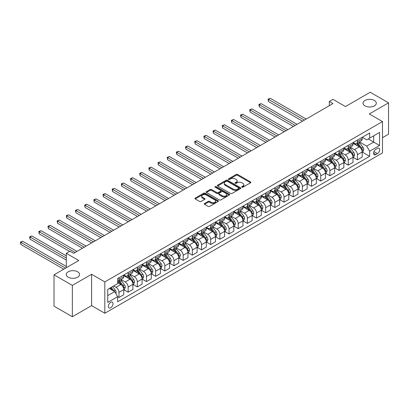 <?xml version="1.0" encoding="UTF-8"?>
<svg xmlns="http://www.w3.org/2000/svg" width="409" height="409" viewBox="0 0 409 409"><rect width="100%" height="100%" fill="white"/><g stroke="black" fill="none" stroke-linecap="round" stroke-linejoin="round"><path stroke-width="0.61" d="M241.918 187.189A0.711 0.414 0 0 0 242.926 187.189L250.579 182.772A1.017 0.588 0 0 0 250.875 182.358A1.017 0.588 0 0 0 250.579 181.939L237.614 174.454A1.017 0.588 0 0 0 236.177 174.454L228.524 178.871A0.711 0.414 0 0 0 228.314 179.162A0.711 0.414 0 0 0 228.524 179.454A0.711 0.414 0 0 0 229.531 179.454L230.523 178.886A3.257 1.881 0 0 1 235.129 178.886L236.213 179.505A3.257 1.881 0 0 1 237.164 180.839A3.257 1.881 0 0 1 236.213 182.169L235.221 182.741A0.711 0.414 0 0 0 235.011 183.033A0.711 0.414 0 0 0 235.221 183.324A0.711 0.414 0 0 0 236.228 183.324L237.22 182.751A3.257 1.881 0 0 1 241.826 182.751L242.91 183.375A3.257 1.881 0 0 1 243.861 184.704A3.257 1.881 0 0 1 242.91 186.034L241.918 186.606A0.711 0.414 0 0 0 241.709 186.898A0.711 0.414 0 0 0 241.918 187.189L241.918 186.606M77.598 271.781A6.641 3.834 0 0 0 70.363 270.952A6.641 3.834 0 0 0 66.263 274.495A6.641 3.834 0 0 0 68.211 277.205A6.641 3.834 0 0 0 75.445 278.033A6.641 3.834 0 0 0 79.545 274.495A6.641 3.834 0 0 0 77.598 271.781M374.353 100.45A6.641 3.834 0 0 0 367.118 99.622A6.641 3.834 0 0 0 363.018 103.165A6.641 3.834 0 0 0 364.966 105.875A6.641 3.834 0 0 0 372.2 106.703A6.641 3.834 0 0 0 376.3 103.165A6.641 3.834 0 0 0 374.353 100.45M110.686 307.742A3.318 1.917 120 0 0 112.853 304.817A3.318 1.917 120 0 0 112.347 302.159A3.318 1.917 120 0 0 110.686 302.323A3.318 1.917 120 0 0 108.518 305.247A3.318 1.917 120 0 0 109.029 307.905A3.318 1.917 120 0 0 110.686 307.742M204.561 203.477A1.017 0.588 0 0 0 204.265 203.892A1.017 0.588 0 0 0 204.561 204.306L208.196 206.407A1.017 0.588 0 0 0 209.638 206.407L218.135 201.499A1.017 0.588 0 0 0 218.437 201.085A1.017 0.588 0 0 0 218.135 200.671L205.175 193.186A1.017 0.588 0 0 0 203.733 193.186L195.236 198.094A1.017 0.588 0 0 0 194.94 198.508A1.017 0.588 0 0 0 195.236 198.922L199.628 201.458A1.017 0.588 0 0 0 201.07 201.458L204.704 199.362A1.017 0.588 0 0 0 205.006 198.943A1.017 0.588 0 0 0 204.704 198.529L202.527 197.271A2.725 1.575 0 0 1 201.729 196.156A2.725 1.575 0 0 1 203.411 194.704A2.725 1.575 0 0 1 206.381 195.047L214.914 199.97A2.725 1.575 0 0 1 215.712 201.085A2.725 1.575 0 0 1 214.03 202.537A2.725 1.575 0 0 1 211.059 202.199L209.638 201.376A1.017 0.588 0 0 0 208.196 201.376L204.561 203.477L204.561 204.306M382.497 137.685L388.55 134.188L388.55 102.848L370.211 92.255L345.452 106.55L332.977 99.351L329.311 101.468L332.977 103.584L73.64 253.314L69.97 251.198L66.304 253.314L66.304 267.716M72.352 285.4L72.352 316.745L91.611 305.625L91.611 274.281L72.352 285.4L54.014 274.812L78.773 260.518L66.304 253.314M91.611 274.281L104.816 281.903L382.497 121.591L382.497 152.93L104.816 313.248L104.816 281.903M388.55 102.848L369.291 113.963L382.497 121.591M230.594 193.477A1.017 0.588 0 0 0 232.036 193.477L240.533 188.569A1.017 0.588 0 0 0 240.829 188.155A1.017 0.588 0 0 0 240.533 187.741L227.568 180.257A1.017 0.588 0 0 0 226.131 180.257L217.634 185.159A1.017 0.588 0 0 0 217.332 185.579A1.017 0.588 0 0 0 217.634 185.993L230.594 193.477M215.431 187.342A0.711 0.414 0 0 1 216.156 187.445L229.321 195.042L220.834 199.94A1.017 0.588 0 0 1 219.398 199.94L206.433 192.46L210.073 190.374L210.073 189.525L206.433 191.627A1.017 0.588 0 0 0 206.136 192.041A1.017 0.588 0 0 0 206.433 192.46L206.433 191.627M210.073 190.374A1.017 0.588 0 0 1 211.509 190.374L211.509 189.525A1.017 0.588 0 0 0 210.073 189.525M211.509 189.525L216.77 192.562A1.017 0.588 0 0 0 218.207 192.562L220.62 191.172A1.017 0.588 0 0 0 220.916 190.752A1.017 0.588 0 0 0 220.62 190.338L215.149 187.179A0.711 0.414 0 0 1 214.94 186.887A0.711 0.414 0 0 1 215.379 186.509A0.711 0.414 0 0 1 216.156 186.596L229.331 194.203A1.017 0.588 0 0 1 229.633 194.618A1.017 0.588 0 0 1 229.331 195.037L229.331 194.203M72.352 316.745L54.014 306.152L54.014 274.812M377.435 148.401L375.82 149.331A3.216 1.856 120 0 0 373.719 152.163A3.216 1.856 120 0 0 374.215 154.745A3.216 1.856 120 0 0 375.82 154.582L377.435 153.651A3.216 1.856 120 0 0 379.537 150.819A3.216 1.856 120 0 0 379.046 148.242A3.216 1.856 120 0 0 377.435 148.401M362.287 137.281L366.725 139.842L369.659 138.15L369.659 133.022L117.654 278.519L117.654 283.641L107.751 289.362L107.751 302.404L117.654 296.689L117.654 301.811L369.659 156.32L369.659 151.197L366.725 146.11L359.429 141.903M369.659 138.15L379.562 132.429L379.562 145.476L369.659 151.197M91.611 305.625L104.816 313.248M329.311 101.468L329.311 105.706M368.264 138.953L373.693 142.087L373.693 135.819L379.562 132.429M366.725 146.11L373.693 142.087L379.562 145.476M107.751 295.63L114.719 291.607L109.295 288.473M117.654 296.729L118.978 297.491L118.978 292.369A4.151 2.398 -120 0 0 116.044 287.287L113.697 285.927M118.978 297.491L123.743 294.741L123.743 289.613A4.151 2.398 -120 0 0 120.808 284.531L117.654 282.711M123.855 289.72L128.145 292.2L128.145 287.072A4.151 2.398 -120 0 0 125.21 281.99L120.998 279.557M128.145 292.2L132.915 289.444L132.915 284.321A4.151 2.398 -120 0 0 129.98 279.235L123.743 275.635M133.027 284.424L137.317 286.903L137.317 281.781A4.151 2.398 -120 0 0 134.382 276.694L130.169 274.265M137.317 286.903L142.087 284.153L142.087 279.025A4.151 2.398 -120 0 0 139.152 273.943L132.915 270.344M142.194 279.132L146.488 281.607L146.488 276.484A4.151 2.398 -120 0 0 143.554 271.402L139.341 268.969M146.488 281.607L151.258 278.856L151.258 273.728A4.151 2.398 -120 0 0 148.324 268.647L142.087 265.047M151.366 273.836L155.66 276.315L155.66 271.187A4.151 2.398 -120 0 0 152.726 266.106L148.508 263.672M155.66 276.315L160.425 273.56L160.425 268.437A4.151 2.398 -120 0 0 157.491 263.355L151.258 259.751M160.538 268.544L164.827 271.019L164.827 265.896A4.151 2.398 -120 0 0 161.892 260.814L157.68 258.381M164.827 271.019L169.597 268.268L169.597 263.14A4.151 2.398 -120 0 0 166.662 258.059L160.425 254.459M169.709 263.248L173.999 265.727L173.999 260.599A4.151 2.398 -120 0 0 171.064 255.518L166.852 253.084M173.999 265.727L178.769 262.972L178.769 257.849A4.151 2.398 -120 0 0 175.834 252.767L169.597 249.163M178.876 257.951L183.171 260.431L183.171 255.308A4.151 2.398 -120 0 0 180.236 250.221L176.023 247.793M183.171 260.431L187.941 257.68L187.941 252.552A4.151 2.398 -120 0 0 185.006 247.471L178.769 243.871M188.048 252.66L192.342 255.134L192.342 250.011A4.151 2.398 -120 0 0 189.408 244.93L185.19 242.496M192.342 255.134L197.107 252.384L197.107 247.256A4.151 2.398 -120 0 0 194.173 242.174L187.941 238.575M197.22 247.363L201.509 249.843L201.509 244.715A4.151 2.398 -120 0 0 198.575 239.633L194.362 237.2M201.509 249.843L206.279 247.087L206.279 241.964A4.151 2.398 -120 0 0 203.345 236.883L197.107 233.283M206.392 242.072L210.681 244.546L210.681 239.423A4.151 2.398 -120 0 0 207.746 234.342L203.534 231.908M210.681 244.546L215.451 241.796L215.451 236.668A4.151 2.398 -120 0 0 212.516 231.586L206.279 227.987M215.558 236.775L219.853 239.255L219.853 234.127A4.151 2.398 -120 0 0 216.918 229.045L212.706 226.612M219.853 239.255L224.618 236.499L224.618 231.376A4.151 2.398 -120 0 0 221.683 226.295L215.451 222.69M224.73 231.479L229.02 233.958L229.02 228.835A4.151 2.398 -120 0 0 226.085 223.749L221.872 221.32M229.02 233.958L233.79 231.208L233.79 226.08A4.151 2.398 -120 0 0 230.855 220.998L224.618 217.399M233.902 226.187L238.191 228.662L238.191 223.539A4.151 2.398 -120 0 0 235.257 218.457L231.044 216.024M238.191 228.662L242.961 225.911L242.961 220.788A4.151 2.398 -120 0 0 240.027 215.701L233.79 212.102M243.069 220.891L247.363 223.37L247.363 218.242A4.151 2.398 -120 0 0 244.429 213.161L240.216 210.727M247.363 223.37L252.133 220.615L252.133 215.492A4.151 2.398 -120 0 0 249.199 210.41L242.961 206.811M252.241 215.599L256.535 218.074L256.535 212.951A4.151 2.398 -120 0 0 253.6 207.869L249.383 205.436M256.535 218.074L261.3 215.323L261.3 210.195A4.151 2.398 -120 0 0 258.365 205.113L252.133 201.514M261.412 210.303L265.702 212.782L265.702 207.654A4.151 2.398 -120 0 0 262.767 202.573L258.554 200.139M265.702 212.782L270.472 210.027L270.472 204.904A4.151 2.398 -120 0 0 267.537 199.822L261.3 196.218M270.584 205.006L274.874 207.486L274.874 202.363A4.151 2.398 -120 0 0 271.939 197.276L267.726 194.848M274.874 207.486L279.644 204.735L279.644 199.607A4.151 2.398 -120 0 0 276.709 194.526L270.472 190.926M279.751 199.715L284.045 202.194L284.045 197.066A4.151 2.398 -120 0 0 281.111 191.985L276.898 189.551M284.045 202.194L288.81 199.439L288.81 194.316A4.151 2.398 -120 0 0 285.876 189.229L279.644 185.63M288.923 194.418L293.212 196.898L293.212 191.77A4.151 2.398 -120 0 0 290.278 186.688L286.065 184.254M293.212 196.898L297.982 194.142L297.982 189.019A4.151 2.398 -120 0 0 295.047 183.938L288.81 180.338M298.095 189.127L302.384 191.601L302.384 186.478A4.151 2.398 -120 0 0 299.449 181.397L295.237 178.963M302.384 191.601L307.154 188.851L307.154 183.723A4.151 2.398 -120 0 0 304.219 178.641L297.982 175.042M307.261 183.83L311.556 186.31L311.556 181.182A4.151 2.398 -120 0 0 308.621 176.1L304.408 173.667M311.556 186.31L316.326 183.554L316.326 178.431A4.151 2.398 -120 0 0 313.391 173.35L307.154 169.745M316.433 178.534L320.728 181.013L320.728 175.89A4.151 2.398 -120 0 0 317.793 170.804L313.575 168.375M320.728 181.013L325.492 178.263L325.492 173.135A4.151 2.398 -120 0 0 322.558 168.053L316.326 164.454M325.605 173.242L329.894 175.722L329.894 170.594A4.151 2.398 -120 0 0 326.96 165.512L322.747 163.079M329.894 175.722L334.664 172.966L334.664 167.843A4.151 2.398 -120 0 0 331.73 162.756L325.492 159.157M334.777 167.946L339.066 170.425L339.066 165.297A4.151 2.398 -120 0 0 336.132 160.216L331.919 157.782M339.066 170.425L343.836 167.67L343.836 162.547A4.151 2.398 -120 0 0 340.901 157.465L334.664 153.866M343.943 162.654L348.238 165.129L348.238 160.006A4.151 2.398 -120 0 0 345.303 154.924L341.091 152.491M348.238 165.129L353.008 162.378L353.008 157.25A4.151 2.398 -120 0 0 350.073 152.168L343.836 148.569M353.115 157.358L357.41 159.837L357.41 154.709A4.151 2.398 -120 0 0 354.475 149.628L350.257 147.194M357.41 159.837L362.175 157.082L362.175 151.959A4.151 2.398 -120 0 0 359.24 146.877L353.008 143.273M353.115 142.577L354.475 143.36A4.151 2.398 -120 0 0 356.546 143.564A4.151 2.398 -120 0 0 357.41 141.667L357.41 140.098M343.943 147.869L345.303 148.656A4.151 2.398 -120 0 0 347.379 148.861A4.151 2.398 -120 0 0 348.238 146.959L348.238 145.394M334.777 153.165L336.132 153.948A4.151 2.398 -120 0 0 338.207 154.152A4.151 2.398 -120 0 0 339.066 152.255L339.066 150.686M325.605 158.457L326.96 159.244A4.151 2.398 -120 0 0 329.035 159.449A4.151 2.398 -120 0 0 329.894 157.547L329.894 155.982M316.433 163.753L317.793 164.536A4.151 2.398 -120 0 0 319.869 164.745A4.151 2.398 -120 0 0 320.728 162.843L320.728 161.274M307.261 169.05L308.621 169.832A4.151 2.398 -120 0 0 310.697 170.037A4.151 2.398 -120 0 0 311.556 168.14L311.556 166.57M298.095 174.341L299.449 175.129A4.151 2.398 -120 0 0 301.525 175.333A4.151 2.398 -120 0 0 302.384 173.431L302.384 171.867M288.923 179.638L290.278 180.42A4.151 2.398 -120 0 0 292.353 180.625A4.151 2.398 -120 0 0 293.212 178.728L293.212 177.158M279.751 184.929L281.111 185.717A4.151 2.398 -120 0 0 283.186 185.921A4.151 2.398 -120 0 0 284.045 184.019L284.045 182.455M270.584 190.226L271.939 191.008A4.151 2.398 -120 0 0 274.015 191.213A4.151 2.398 -120 0 0 274.874 189.316L274.874 187.746M261.412 195.522L262.767 196.305A4.151 2.398 -120 0 0 264.843 196.509A4.151 2.398 -120 0 0 265.702 194.607L265.702 193.043M252.241 200.814L253.6 201.596A4.151 2.398 -120 0 0 255.671 201.806A4.151 2.398 -120 0 0 256.535 199.904L256.535 198.339M243.069 206.11L244.429 206.893A4.151 2.398 -120 0 0 246.504 207.097A4.151 2.398 -120 0 0 247.363 205.2L247.363 203.631M233.902 211.402L235.257 212.189A4.151 2.398 -120 0 0 237.332 212.394A4.151 2.398 -120 0 0 238.191 210.492L238.191 208.927M224.73 216.698L226.085 217.481A4.151 2.398 -120 0 0 228.161 217.685A4.151 2.398 -120 0 0 229.02 215.788L229.02 214.219M215.558 221.995L216.918 222.777A4.151 2.398 -120 0 0 218.994 222.982A4.151 2.398 -120 0 0 219.853 221.08L219.853 219.515M206.387 227.286L207.746 228.069A4.151 2.398 -120 0 0 209.822 228.278A4.151 2.398 -120 0 0 210.681 226.376L210.681 224.812M197.22 232.583L198.575 233.365A4.151 2.398 -120 0 0 200.65 233.57A4.151 2.398 -120 0 0 201.509 231.673L201.509 230.103M188.048 237.874L189.408 238.662A4.151 2.398 -120 0 0 191.478 238.866A4.151 2.398 -120 0 0 192.342 236.964L192.342 235.4M178.876 243.171L180.236 243.953A4.151 2.398 -120 0 0 182.312 244.158A4.151 2.398 -120 0 0 183.171 242.261L183.171 240.691M169.709 248.468L171.064 249.25A4.151 2.398 -120 0 0 173.14 249.454A4.151 2.398 -120 0 0 173.999 247.552L173.999 245.988M160.538 253.759L161.892 254.541A4.151 2.398 -120 0 0 163.968 254.751A4.151 2.398 -120 0 0 164.827 252.849L164.827 251.279M151.366 259.055L152.726 259.838A4.151 2.398 -120 0 0 154.801 260.042A4.151 2.398 -120 0 0 155.66 258.145L155.66 256.576M142.194 264.347L143.554 265.134A4.151 2.398 -120 0 0 145.63 265.339A4.151 2.398 -120 0 0 146.488 263.437L146.488 261.872M133.027 269.643L134.382 270.426A4.151 2.398 -120 0 0 136.458 270.63A4.151 2.398 -120 0 0 137.317 268.733L137.317 267.164M123.855 274.94L125.21 275.722A4.151 2.398 -120 0 0 127.286 275.927A4.151 2.398 -120 0 0 128.145 274.025L128.145 272.46M362.287 152.061L369.659 156.32M356.546 143.564L361.316 140.814A4.151 2.398 -120 0 0 362.175 138.912L362.175 137.342M347.379 148.861L352.144 146.105A4.151 2.398 -120 0 0 353.008 144.208L353.008 142.639M338.207 154.152L342.977 151.402A4.151 2.398 -120 0 0 343.836 149.5L343.836 147.935M329.035 159.449L333.805 156.693A4.151 2.398 -120 0 0 334.664 154.796L334.664 153.227M319.869 164.745L324.634 161.99A4.151 2.398 -120 0 0 325.492 160.088L325.492 158.523M310.697 170.037L315.467 167.286A4.151 2.398 -120 0 0 316.326 165.384L316.326 163.815M301.525 175.333L306.295 172.578A4.151 2.398 -120 0 0 307.154 170.681L307.154 169.111M292.353 180.625L297.123 177.874A4.151 2.398 -120 0 0 297.982 175.972L297.982 174.408M283.186 185.921L287.951 183.166A4.151 2.398 -120 0 0 288.81 181.269L288.81 179.699M274.015 191.213L278.785 188.462A4.151 2.398 -120 0 0 279.644 186.56L279.644 184.996M264.843 196.509L269.613 193.759A4.151 2.398 -120 0 0 270.472 191.857L270.472 190.287M255.671 201.806L260.441 199.05A4.151 2.398 -120 0 0 261.3 197.153L261.3 195.584M246.504 207.097L251.269 204.347A4.151 2.398 -120 0 0 252.133 202.445L252.133 200.88M237.332 212.394L242.102 209.638A4.151 2.398 -120 0 0 242.961 207.741L242.961 206.172M228.161 217.685L232.931 214.935A4.151 2.398 -120 0 0 233.79 213.033L233.79 211.468M218.994 222.982L223.759 220.231A4.151 2.398 -120 0 0 224.618 218.329L224.618 216.76M209.822 228.278L214.592 225.523A4.151 2.398 -120 0 0 215.451 223.626L215.451 222.056M200.65 233.57L205.42 230.819A4.151 2.398 -120 0 0 206.279 228.917L206.279 227.353M191.478 238.866L196.248 236.111A4.151 2.398 -120 0 0 197.107 234.214L197.107 232.644M182.312 244.158L187.077 241.407A4.151 2.398 -120 0 0 187.941 239.505L187.941 237.941M173.14 249.454L177.91 246.704A4.151 2.398 -120 0 0 178.769 244.802L178.769 243.232M163.968 254.751L168.738 251.995A4.151 2.398 -120 0 0 169.597 250.098L169.597 248.529M154.801 260.042L159.566 257.292A4.151 2.398 -120 0 0 160.425 255.39L160.425 253.825M145.63 265.339L150.4 262.583A4.151 2.398 -120 0 0 151.258 260.686L151.258 259.117M136.458 270.63L141.228 267.88A4.151 2.398 -120 0 0 142.087 265.978L142.087 264.413M127.286 275.927L132.056 273.176A4.151 2.398 -120 0 0 132.915 271.274L132.915 269.705M117.654 281.387A4.151 2.398 -120 0 0 118.119 281.223L122.884 278.468A4.151 2.398 -120 0 0 123.743 276.571L123.743 275.001M118.119 281.223A4.151 2.398 -120 0 0 118.978 279.321L118.978 277.752M114.719 291.607L117.654 296.689M242.205 187.291L242.91 186.882A3.257 1.881 0 0 0 243.861 185.553L243.861 184.704M237.164 180.839L237.164 181.683A3.257 1.881 0 0 1 236.213 183.017L235.507 183.421M250.564 182.777L237.614 175.303A1.017 0.588 0 0 0 236.177 175.303L228.81 179.556M240.518 188.58L227.568 181.105A1.017 0.588 0 0 0 226.131 181.105L217.644 186.003L217.634 185.159M238.733 188.447A0.711 0.414 0 0 0 238.938 188.155A0.711 0.414 0 0 0 238.733 187.864L227.353 181.294A0.711 0.414 0 0 0 226.346 181.294L225.303 181.898A3.257 1.881 0 0 0 224.347 183.227A3.257 1.881 0 0 0 225.303 184.561L233.079 189.05A3.257 1.881 0 0 0 237.685 189.05L238.733 188.447L238.733 189.295A0.711 0.414 0 0 0 238.938 189.004L238.938 188.155M224.347 183.227L224.347 184.076A3.257 1.881 0 0 0 225.303 185.405L225.303 184.561M238.733 189.295L237.685 189.894A3.257 1.881 0 0 1 233.079 189.894L225.303 185.405M211.509 190.374L216.77 193.411A1.017 0.588 0 0 0 218.207 193.411L220.62 192.015A1.017 0.588 0 0 0 220.916 191.601L220.916 190.752M222.225 195.712A2.725 1.575 0 0 0 225.19 196.054A2.725 1.575 0 0 0 226.872 194.597A2.725 1.575 0 0 0 226.075 193.488L223.069 191.749A1.017 0.588 0 0 0 221.627 191.749L219.214 193.145A1.017 0.588 0 0 0 218.917 193.559A1.017 0.588 0 0 0 219.214 193.973L222.225 195.712L222.225 196.56A2.725 1.575 0 0 0 225.19 196.898A2.725 1.575 0 0 0 226.872 195.446L226.872 194.597M218.917 193.559L218.917 194.408A1.017 0.588 0 0 0 219.214 194.822L219.214 193.973M222.225 196.56L219.214 194.822M215.712 201.085L215.712 201.934A2.725 1.575 0 0 1 214.03 203.385A2.725 1.575 0 0 1 211.059 203.043L209.638 202.225A1.017 0.588 0 0 0 208.196 202.225L204.577 204.316M201.729 196.156L201.729 197.005A2.725 1.575 0 0 0 202.527 198.12L202.527 197.271M204.704 198.529L204.704 199.362L202.527 198.12M218.135 200.671L218.135 201.499L205.175 194.035A1.017 0.588 0 0 0 203.733 194.035L195.251 198.932L195.236 198.094M362.175 152.128L363.054 151.616L363.79 149.5A2.751 1.585 -120 0 0 362.911 147.158L359.915 143.16A7.935 4.581 -120 0 0 359.051 142.122M356.065 145.042A7.935 4.581 -120 0 0 354.445 143.344M361.924 150.446L362.308 149.617A2.751 1.585 -120 0 0 361.52 147.966L358.519 143.963A7.935 4.581 -120 0 0 357.655 142.925M356.914 143.354A6.59 3.804 60 0 1 357.998 144.582L360.534 147.966M306.198 119.045L270.288 98.313L268.452 99.372L268.452 101.488L302.532 121.166M356.776 143.436A7.935 4.581 60 0 1 357.64 144.469L359.634 147.133M268.452 101.488L268.048 99.142L304.368 120.108M268.048 99.142L270.288 98.313M353.008 157.424L353.887 156.913L354.618 154.796A2.751 1.585 -120 0 0 353.744 152.455L350.743 148.452A7.935 4.581 -120 0 0 349.879 147.414M346.898 150.338A7.935 4.581 -120 0 0 345.273 148.636M352.757 155.737L353.136 154.914A2.751 1.585 -120 0 0 352.348 153.257L349.352 149.259A7.935 4.581 -120 0 0 348.483 148.222M347.747 148.646A6.59 3.804 60 0 1 348.826 149.878L351.362 153.263M297.031 124.341L261.116 103.61L259.286 104.668L259.286 106.785L293.36 126.458M347.604 148.728A7.935 4.581 60 0 1 348.468 149.766L350.462 152.424M259.286 106.785L258.882 104.433L295.196 125.399M258.882 104.433L261.116 103.61M343.836 162.716L344.715 162.209L345.447 160.088A2.751 1.585 -120 0 0 344.572 157.746L341.576 153.748A7.935 4.581 -120 0 0 340.707 152.71M337.727 155.63A7.935 4.581 -120 0 0 336.101 153.932M343.586 161.034L343.964 160.205A2.751 1.585 -120 0 0 343.177 158.554L340.181 154.551A7.935 4.581 -120 0 0 339.312 153.513M338.575 153.942A6.59 3.804 60 0 1 339.659 155.169L342.195 158.559M287.859 129.638L251.949 108.901L250.114 109.96L250.114 112.081L284.189 131.754M338.432 154.024A7.935 4.581 60 0 1 339.301 155.062L341.29 157.721M250.114 112.081L249.71 109.73L286.024 130.696M249.71 109.73L251.949 108.901M334.664 168.012L335.544 167.501L336.28 165.384A2.751 1.585 -120 0 0 335.4 163.043L332.405 159.04A7.935 4.581 -120 0 0 331.535 158.007M328.555 160.926A7.935 4.581 -120 0 0 326.929 159.224M334.414 166.325L334.792 165.502A2.751 1.585 -120 0 0 334.005 163.845L331.009 159.847A7.935 4.581 -120 0 0 330.145 158.81M329.403 159.234A6.59 3.804 60 0 1 330.487 160.466L333.023 163.851M278.687 134.929L242.777 114.198L240.942 115.256L240.942 117.373L275.022 137.051M329.265 159.316A7.935 4.581 60 0 1 330.129 160.354L332.123 163.017M240.942 117.373L240.538 115.021L276.852 135.987M240.538 115.021L242.777 114.198M325.492 173.304L326.377 172.797L327.108 170.681A2.751 1.585 -120 0 0 326.229 168.339L323.233 164.336A7.935 4.581 -120 0 0 322.369 163.298M319.388 166.223A7.935 4.581 -120 0 0 317.762 164.52M325.242 171.622L325.625 170.798A2.751 1.585 -120 0 0 324.838 169.142L321.837 165.139A7.935 4.581 -120 0 0 320.973 164.106M320.237 164.53A6.59 3.804 60 0 1 321.316 165.757L323.851 169.147M269.516 140.226L233.605 119.489L231.775 120.553L231.775 122.669L265.85 142.342M320.094 164.612A7.935 4.581 60 0 1 320.958 165.65L322.952 168.309M231.775 122.669L231.371 120.318L267.685 141.284M231.371 120.318L233.605 119.489M316.326 178.6L317.205 178.089L317.936 175.972A2.751 1.585 -120 0 0 317.062 173.631L314.061 169.633A7.935 4.581 -120 0 0 313.197 168.595M310.216 171.514A7.935 4.581 -120 0 0 308.591 169.812M316.075 176.913L316.454 176.09A2.751 1.585 -120 0 0 315.666 174.438L312.67 170.435A7.935 4.581 -120 0 0 311.801 169.398M311.065 169.827A6.59 3.804 60 0 1 312.144 171.054L314.685 174.438M260.349 145.517L224.439 124.786L222.603 125.844L222.603 127.961L256.678 147.639M310.922 169.909A7.935 4.581 60 0 1 311.786 170.942L313.78 173.605M222.603 127.961L222.199 125.614L258.514 146.58M222.199 125.614L224.439 124.786M307.154 183.892L308.033 183.385L308.769 181.269A2.751 1.585 -120 0 0 307.89 178.927L304.894 174.924A7.935 4.581 -120 0 0 304.025 173.886M301.044 176.811A7.935 4.581 -120 0 0 299.419 175.108M306.903 182.209L307.282 181.386A2.751 1.585 -120 0 0 306.494 179.73L303.498 175.732A7.935 4.581 -120 0 0 302.634 174.694M301.893 175.118A6.59 3.804 60 0 1 302.977 176.351L305.513 179.735M251.177 150.814L215.267 130.082L213.432 131.141L213.432 133.257L247.506 152.93M301.75 175.2A7.935 4.581 60 0 1 302.619 176.238L304.613 178.897M213.432 133.257L213.028 130.906L249.342 151.872M213.028 130.906L215.267 130.082M297.982 189.188L298.861 188.682L299.598 186.56A2.751 1.585 -120 0 0 298.718 184.219L295.722 180.221A7.935 4.581 -120 0 0 294.853 179.183M291.873 182.102A7.935 4.581 -120 0 0 290.252 180.405M297.732 187.506L298.115 186.678A2.751 1.585 -120 0 0 297.328 185.026L294.327 181.023A7.935 4.581 -120 0 0 293.463 179.986M292.721 180.415A6.59 3.804 60 0 1 293.805 181.642L296.341 185.032M242.005 156.11L206.095 135.374L204.26 136.432L204.26 138.554L238.34 158.227M292.583 180.497A7.935 4.581 60 0 1 293.447 181.535L295.441 184.193M204.26 138.554L203.856 136.202L240.175 157.168M203.856 136.202L206.095 135.374M288.81 194.485L289.695 193.973L290.426 191.857A2.751 1.585 -120 0 0 289.546 189.515L286.551 185.512A7.935 4.581 -120 0 0 285.686 184.474M282.706 187.399A7.935 4.581 -120 0 0 281.08 185.696M288.56 192.797L288.943 191.974A2.751 1.585 -120 0 0 288.156 190.318L285.16 186.32A7.935 4.581 -120 0 0 284.291 185.282M283.555 185.706A6.59 3.804 60 0 1 284.633 186.939L287.169 190.323M232.839 161.402L196.923 140.67L195.093 141.729L195.093 143.845L229.168 163.518M283.411 185.788A7.935 4.581 60 0 1 284.275 186.826L286.269 189.49M195.093 143.845L194.689 141.494L231.003 162.46M194.689 141.494L196.923 140.67M279.644 199.776L280.523 199.27L281.254 197.153A2.751 1.585 -120 0 0 280.38 194.812L277.379 190.809A7.935 4.581 -120 0 0 276.515 189.771M273.534 192.695A7.935 4.581 -120 0 0 271.908 190.993M279.393 198.094L279.771 197.271A2.751 1.585 -120 0 0 278.984 195.614L275.988 191.611A7.935 4.581 -120 0 0 275.119 190.574M274.383 191.003A6.59 3.804 60 0 1 275.461 192.23L278.002 195.62M223.667 166.698L187.757 145.962L185.921 147.025L185.921 149.142L219.996 168.815M274.24 191.085A7.935 4.581 60 0 1 275.109 192.123L277.097 194.781M185.921 149.142L185.517 146.79L221.831 167.756M185.517 146.79L187.757 145.962M270.472 205.073L271.351 204.561L272.087 202.445A2.751 1.585 -120 0 0 271.208 200.103L268.212 196.105A7.935 4.581 -120 0 0 267.343 195.067M264.362 197.987A7.935 4.581 -120 0 0 262.736 196.284M270.221 203.385L270.6 202.562A2.751 1.585 -120 0 0 269.812 200.911L266.816 196.908A7.935 4.581 -120 0 0 265.952 195.87M265.211 196.294A6.59 3.804 60 0 1 266.295 197.527L268.831 200.911M214.495 171.99L178.585 151.258L176.749 152.317L176.749 154.433L210.829 174.111M265.068 196.381A7.935 4.581 60 0 1 265.937 197.414L267.931 200.078M176.749 154.433L176.345 152.087L212.66 173.053M176.345 152.087L178.585 151.258M261.3 210.364L262.184 209.858L262.915 207.741A2.751 1.585 -120 0 0 262.036 205.4L259.04 201.397A7.935 4.581 -120 0 0 258.176 200.359M255.19 203.283A7.935 4.581 -120 0 0 253.57 201.581M261.049 208.682L261.433 207.859A2.751 1.585 -120 0 0 260.645 206.202L257.644 202.204A7.935 4.581 -120 0 0 256.78 201.167M256.044 201.591A6.59 3.804 60 0 1 257.123 202.823L259.659 206.208M205.323 177.286L169.413 156.555L167.578 157.613L167.578 159.73L201.657 179.403M255.901 201.673A7.935 4.581 60 0 1 256.765 202.711L258.759 205.369M167.578 159.73L167.179 157.378L203.493 178.344M167.179 157.378L169.413 156.555M252.133 215.661L253.013 215.154L253.744 213.033A2.751 1.585 -120 0 0 252.869 210.691L249.868 206.693A7.935 4.581 -120 0 0 249.004 205.655M246.024 208.575A7.935 4.581 -120 0 0 244.398 206.877M251.883 213.979L252.261 213.15A2.751 1.585 -120 0 0 251.474 211.499L248.478 207.496A7.935 4.581 -120 0 0 247.609 206.458M246.872 206.888A6.59 3.804 60 0 1 247.951 208.115L250.487 211.504M196.156 182.583L160.241 161.846L158.411 162.905L158.411 165.026L192.486 184.699M246.729 206.969A7.935 4.581 60 0 1 247.593 208.007L249.587 210.666M158.411 165.026L158.007 162.675L194.321 183.641M158.007 162.675L160.241 161.846M242.961 220.957L243.841 220.446L244.572 218.329A2.751 1.585 -120 0 0 243.698 215.988L240.702 211.985A7.935 4.581 -120 0 0 239.832 210.947M236.852 213.871A7.935 4.581 -120 0 0 235.226 212.169M242.711 219.27L243.089 218.447A2.751 1.585 -120 0 0 242.302 216.79L239.306 212.792A7.935 4.581 -120 0 0 238.442 211.755M237.701 212.179A6.59 3.804 60 0 1 238.784 213.411L241.32 216.796M186.985 187.874L151.074 167.143L149.239 168.201L149.239 170.318L183.314 189.991M237.557 212.261A7.935 4.581 60 0 1 238.427 213.299L240.42 215.962M149.239 170.318L148.835 167.966L185.149 188.932M148.835 167.966L151.074 167.143M233.79 226.249L234.669 225.742L235.405 223.626A2.751 1.585 -120 0 0 234.526 221.284L231.53 217.281A7.935 4.581 -120 0 0 230.661 216.243M227.68 219.163A7.935 4.581 -120 0 0 226.054 217.465M233.539 224.567L233.917 223.738A2.751 1.585 -120 0 0 233.135 222.087L230.134 218.084A7.935 4.581 -120 0 0 229.27 217.046M228.529 217.476A6.59 3.804 60 0 1 229.613 218.703L232.148 222.092M177.813 193.171L141.903 172.434L140.067 173.498L140.067 175.614L174.147 195.287M228.391 217.557A7.935 4.581 60 0 1 229.255 218.595L231.249 221.254M140.067 175.614L139.663 173.263L175.977 194.229M139.663 173.263L141.903 172.434M224.618 231.545L225.502 231.034L226.233 228.917A2.751 1.585 -120 0 0 225.354 226.576L222.358 222.578A7.935 4.581 -120 0 0 221.494 221.54M218.513 224.459A7.935 4.581 -120 0 0 216.888 222.757M224.367 229.858L224.751 229.035A2.751 1.585 -120 0 0 223.963 227.384L220.962 223.38A7.935 4.581 -120 0 0 220.098 222.343M219.362 222.767A6.59 3.804 60 0 1 220.441 223.999L222.977 227.384M168.641 198.462L132.731 177.731L130.9 178.789L130.9 180.906L164.975 200.584M219.219 222.849A7.935 4.581 60 0 1 220.083 223.887L222.077 226.55M130.9 180.906L130.497 178.559L166.811 199.526M130.497 178.559L132.731 177.731M215.451 236.837L216.33 236.33L217.061 234.214A2.751 1.585 -120 0 0 216.187 231.872L213.186 227.869A7.935 4.581 -120 0 0 212.322 226.831M209.342 229.756A7.935 4.581 -120 0 0 207.716 228.053M215.2 235.155L215.579 234.331A2.751 1.585 -120 0 0 214.791 232.675L211.796 228.677A7.935 4.581 -120 0 0 210.926 227.639M210.19 228.064A6.59 3.804 60 0 1 211.269 229.296L213.81 232.68M159.474 203.759L123.564 183.028L121.729 184.086L121.729 186.202L155.803 205.875M210.047 228.145A7.935 4.581 60 0 1 210.916 229.183L212.905 231.842M121.729 186.202L121.325 183.851L157.639 204.817M121.325 183.851L123.564 183.028M206.279 242.133L207.158 241.627L207.895 239.505A2.751 1.585 -120 0 0 207.015 237.164L204.019 233.166A7.935 4.581 -120 0 0 203.15 232.128M200.17 235.047A7.935 4.581 -120 0 0 198.544 233.35M206.029 240.451L206.407 239.623A2.751 1.585 -120 0 0 205.62 237.972L202.624 233.968A7.935 4.581 -120 0 0 201.76 232.931M201.018 233.36A6.59 3.804 60 0 1 202.102 234.587L204.638 237.977M150.302 209.055L114.392 188.319L112.557 189.377L112.557 191.499L146.637 211.172M200.875 233.442A7.935 4.581 60 0 1 201.744 234.48L203.738 237.138M112.557 191.499L112.153 189.147L148.467 210.114M112.153 189.147L114.392 188.319M197.107 247.43L197.987 246.918L198.723 244.802A2.751 1.585 -120 0 0 197.844 242.46L194.848 238.457A7.935 4.581 -120 0 0 193.984 237.419M190.998 240.344A7.935 4.581 -120 0 0 189.377 238.641M196.857 245.743L197.24 244.919A2.751 1.585 -120 0 0 196.453 243.263L193.452 239.265A7.935 4.581 -120 0 0 192.588 238.227M191.847 238.651A6.59 3.804 60 0 1 192.93 239.884L195.466 243.268M141.131 214.347L105.22 193.615L103.385 194.674L103.385 196.79L137.465 216.463M191.709 238.733A7.935 4.581 60 0 1 192.573 239.771L194.566 242.43M103.385 196.79L102.981 194.439L139.3 215.405M102.981 194.439L105.22 193.615M187.941 252.721L188.82 252.215L189.551 250.098A2.751 1.585 -120 0 0 188.677 247.757L185.676 243.754A7.935 4.581 -120 0 0 184.812 242.716M181.831 245.635A7.935 4.581 -120 0 0 180.205 243.938M187.69 251.039L188.068 250.211A2.751 1.585 -120 0 0 187.281 248.56L184.285 244.556A7.935 4.581 -120 0 0 183.416 243.519M182.68 243.948A6.59 3.804 60 0 1 183.759 245.175L186.294 248.565M131.964 219.643L96.049 198.907L94.218 199.97L94.218 202.087L128.293 221.76M182.537 244.03A7.935 4.581 60 0 1 183.401 245.068L185.395 247.726M94.218 202.087L93.814 199.735L130.128 220.702M93.814 199.735L96.049 198.907M178.769 258.018L179.648 257.506L180.379 255.39A2.751 1.585 -120 0 0 179.505 253.048L176.509 249.05A7.935 4.581 -120 0 0 175.64 248.012M172.659 250.932A7.935 4.581 -120 0 0 171.034 249.229M178.518 256.331L178.897 255.507A2.751 1.585 -120 0 0 178.109 253.856L175.113 249.853A7.935 4.581 -120 0 0 174.244 248.815M173.508 249.239A6.59 3.804 60 0 1 174.592 250.472L177.128 253.856M122.792 224.935L86.882 204.203L85.046 205.262L85.046 207.378L119.121 227.056M173.365 249.321A7.935 4.581 60 0 1 174.234 250.359L176.223 253.023M85.046 207.378L84.643 205.032L120.957 225.998M84.643 205.032L86.882 204.203M169.597 263.309L170.476 262.803L171.213 260.686A2.751 1.585 -120 0 0 170.333 258.345L167.337 254.342A7.935 4.581 -120 0 0 166.468 253.304M163.488 256.228A7.935 4.581 -120 0 0 161.862 254.526M169.346 261.627L169.725 260.804A2.751 1.585 -120 0 0 168.937 259.148L165.942 255.15A7.935 4.581 -120 0 0 165.078 254.112M164.336 254.536A6.59 3.804 60 0 1 165.42 255.768L167.956 259.153M113.62 230.231L77.71 209.5L75.875 210.558L75.875 212.675L109.955 232.348M164.198 254.618A7.935 4.581 60 0 1 165.062 255.656L167.056 258.314M75.875 212.675L75.471 210.323L111.785 231.289M75.471 210.323L77.71 209.5M160.425 268.606L161.31 268.099L162.041 265.978A2.751 1.585 -120 0 0 161.161 263.636L158.165 259.638A7.935 4.581 -120 0 0 157.301 258.6M154.321 261.52A7.935 4.581 -120 0 0 152.695 259.822M160.175 266.924L160.558 266.095A2.751 1.585 -120 0 0 159.771 264.444L156.77 260.441A7.935 4.581 -120 0 0 155.906 259.403M155.169 259.833A6.59 3.804 60 0 1 156.248 261.06L158.784 264.444M104.448 235.528L68.538 214.791L66.708 215.85L66.708 217.971L100.783 237.644M155.026 259.914A7.935 4.581 60 0 1 155.89 260.952L157.884 263.611M66.708 217.971L66.304 215.62L102.618 236.586M66.304 215.62L68.538 214.791M151.258 273.902L152.138 273.391L152.869 271.274A2.751 1.585 -120 0 0 151.995 268.933L148.994 264.93A7.935 4.581 -120 0 0 148.13 263.892M145.149 266.816A7.935 4.581 -120 0 0 143.523 265.114M151.008 272.215L151.386 271.392A2.751 1.585 -120 0 0 150.599 269.736L147.603 265.738A7.935 4.581 -120 0 0 146.734 264.7M145.998 265.124A6.59 3.804 60 0 1 147.076 266.356L149.617 269.741M95.282 240.819L59.371 220.088L57.536 221.146L57.536 223.263L91.611 242.936M145.855 265.206A7.935 4.581 60 0 1 146.719 266.244L148.712 268.902M57.536 223.263L57.132 220.911L93.446 241.877M57.132 220.911L59.371 220.088M142.087 279.194L142.966 278.687L143.702 276.571A2.751 1.585 -120 0 0 142.823 274.229L139.827 270.226A7.935 4.581 -120 0 0 138.958 269.188M135.977 272.108A7.935 4.581 -120 0 0 134.351 270.41M141.836 277.512L142.214 276.683A2.751 1.585 -120 0 0 141.427 275.032L138.431 271.029A7.935 4.581 -120 0 0 137.567 269.991M136.826 270.421A6.59 3.804 60 0 1 137.91 271.648L140.445 275.037M86.11 246.116L50.2 225.379L48.364 226.443L48.364 228.559L82.439 248.232M136.683 270.502A7.935 4.581 60 0 1 137.552 271.54L139.546 274.199M48.364 228.559L47.96 226.208L84.274 247.174M47.96 226.208L50.2 225.379M132.915 284.49L133.794 283.979L134.53 281.862A2.751 1.585 -120 0 0 133.651 279.521L130.655 275.518A7.935 4.581 -120 0 0 129.791 274.485M126.805 277.404A7.935 4.581 -120 0 0 125.185 275.702M132.664 282.803L133.048 281.98A2.751 1.585 -120 0 0 132.26 280.329L129.259 276.326A7.935 4.581 -120 0 0 128.395 275.288M127.654 275.712A6.59 3.804 60 0 1 128.738 276.944L131.274 280.329M76.938 251.407L41.028 230.676L39.192 231.734L39.192 233.851L69.602 251.407M127.516 275.794A7.935 4.581 60 0 1 128.38 276.832L130.374 279.495M39.192 233.851L38.789 231.504L75.108 252.465M38.789 231.504L41.028 230.676M123.743 289.782L124.627 289.275L125.358 287.159A2.751 1.585 -120 0 0 124.484 284.817L121.483 280.814A7.935 4.581 -120 0 0 120.619 279.776M123.492 288.1L123.876 287.276A2.751 1.585 -120 0 0 123.089 285.62L120.093 281.617A7.935 4.581 -120 0 0 119.223 280.584M118.487 281.009A6.59 3.804 60 0 1 119.566 282.241L122.102 285.625M66.304 255.855L31.856 235.973L30.026 237.031L30.026 239.147L66.304 260.093M118.344 281.09A7.935 4.581 60 0 1 119.208 282.128L121.202 284.787M30.026 239.147L29.622 236.796L66.304 257.977M29.622 236.796L31.856 235.973M115.824 293.509L116.187 292.45A2.751 1.585 -120 0 0 115.312 290.109L112.639 286.54M66.304 266.443L22.689 241.264L20.854 242.322L20.854 244.444L63.732 269.199M114.167 291.285A2.751 1.585 -120 0 0 113.917 290.917L111.243 287.343M110.553 287.742L112.475 290.308M110.364 287.854L111.994 290.027M20.854 244.444L20.45 242.092L65.568 268.14M20.45 242.092L22.689 241.264M116.044 287.287L120.808 284.531M125.21 281.99L129.98 279.235M134.382 276.694L139.152 273.943M143.554 271.402L148.324 268.647M152.726 266.106L157.491 263.355M161.892 260.814L166.662 258.059M171.064 255.518L175.834 252.767M180.236 250.221L185.006 247.471M189.408 244.93L194.173 242.174M198.575 239.633L203.345 236.883M207.746 234.342L212.516 231.586M216.918 229.045L221.683 226.295M226.085 223.749L230.855 220.998M235.257 218.457L240.027 215.701M244.429 213.161L249.199 210.41M253.6 207.869L258.365 205.113M262.767 202.573L267.537 199.822M271.939 197.276L276.709 194.526M281.111 191.985L285.876 189.229M290.278 186.688L295.047 183.938M299.449 181.397L304.219 178.641M308.621 176.1L313.391 173.35M317.793 170.804L322.558 168.053M326.96 165.512L331.73 162.756M336.132 160.216L340.901 157.465M345.303 154.924L350.073 152.168M354.475 149.628L359.24 146.877M357.41 141.667L362.175 138.912M357.41 154.709L362.175 151.959M348.238 160.006L353.008 157.25M348.238 146.959L353.008 144.208M339.066 165.297L343.836 162.547M339.066 152.255L343.836 149.5M329.894 170.594L334.664 167.843M329.894 157.547L334.664 154.796M320.728 175.89L325.492 173.135M320.728 162.843L325.492 160.088M311.556 181.182L316.326 178.431M311.556 168.14L316.326 165.384M302.384 186.478L307.154 183.723M302.384 173.431L307.154 170.681M293.212 191.77L297.982 189.019M293.212 178.728L297.982 175.972M284.045 197.066L288.81 194.316M284.045 184.019L288.81 181.269M274.874 202.363L279.644 199.607M274.874 189.316L279.644 186.56M265.702 207.654L270.472 204.904M265.702 194.607L270.472 191.857M256.535 212.951L261.3 210.195M256.535 199.904L261.3 197.153M247.363 218.242L252.133 215.492M247.363 205.2L252.133 202.445M238.191 223.539L242.961 220.788M238.191 210.492L242.961 207.741M229.02 228.835L233.79 226.08M229.02 215.788L233.79 213.033M219.853 234.127L224.618 231.376M219.853 221.08L224.618 218.329M210.681 239.423L215.451 236.668M210.681 226.376L215.451 223.626M201.509 244.715L206.279 241.964M201.509 231.673L206.279 228.917M192.342 250.011L197.107 247.256M192.342 236.964L197.107 234.214M183.171 255.308L187.941 252.552M183.171 242.261L187.941 239.505M173.999 260.599L178.769 257.849M173.999 247.552L178.769 244.802M164.827 265.896L169.597 263.14M164.827 252.849L169.597 250.098M155.66 271.187L160.425 268.437M155.66 258.145L160.425 255.39M146.488 276.484L151.258 273.728M146.488 263.437L151.258 260.686M137.317 281.781L142.087 279.025M137.317 268.733L142.087 265.978M128.145 287.072L132.915 284.321M128.145 274.025L132.915 271.274M118.978 292.369L123.743 289.613M118.978 279.321L123.743 276.571M373.918 151.621L377.435 153.651M373.545 153.273L375.82 154.582M242.91 186.882L242.91 186.034M235.221 183.324L235.221 182.741M236.213 183.017L236.213 182.169M228.524 179.454L228.524 178.871M236.177 175.303L236.177 174.454M237.614 175.303L237.614 174.454M250.579 182.772L250.579 181.939M226.131 181.105L226.131 180.257M227.568 181.105L227.568 180.257M240.533 188.569L240.533 187.741M233.079 189.894L233.079 189.05M237.685 189.894L237.685 189.05M216.77 193.411L216.77 192.562M218.207 193.411L218.207 192.562M220.62 192.015L220.62 191.172M216.156 187.445L216.156 186.596M208.196 202.225L208.196 201.376M209.638 202.225L209.638 201.376M211.059 203.043L211.059 202.199M203.733 194.035L203.733 193.186M205.175 194.035L205.175 193.186M361.97 150.594L363.77 149.556M358.519 143.963L359.915 143.16M356.362 145.21L357.64 144.469M361.52 147.966L362.911 147.158M361.3 149.04L362.308 149.617M352.798 155.89L354.603 154.847M349.352 149.259L350.743 148.452M347.19 150.507L348.468 149.766M352.348 153.257L353.744 152.455M352.129 154.331L353.136 154.914M343.632 161.182L345.431 160.144M340.181 154.551L341.576 153.748M338.018 155.798L339.301 155.062M343.177 158.554L344.572 157.746M342.962 159.628L343.964 160.205M334.46 166.478L336.259 165.435M331.009 159.847L332.405 159.04M328.846 161.095L330.129 160.354M334.005 163.845L335.4 163.043M333.79 164.919L334.792 165.502M325.288 171.77L327.088 170.732M321.837 165.139L323.233 164.336M319.68 166.386L320.958 165.65M324.838 169.142L326.229 168.339M324.618 170.216L325.625 170.798M316.116 177.066L317.921 176.028M312.67 170.435L314.061 169.633M310.508 171.683L311.786 170.942M315.666 174.438L317.062 173.631M315.446 175.512L316.454 176.09M306.949 182.363L308.749 181.32M303.498 175.732L304.894 174.924M301.336 176.979L302.619 176.238M306.494 179.73L307.89 178.927M306.28 180.804L307.282 181.386M297.778 187.654L299.577 186.616M294.327 181.023L295.722 180.221M292.164 182.271L293.447 181.535M297.328 185.026L298.718 184.219M297.108 186.1L298.115 186.678M288.606 192.951L290.41 191.908M285.16 186.32L286.551 185.512M282.997 187.567L284.275 186.826M288.156 190.318L289.546 189.515M287.936 191.392L288.943 191.974M279.439 198.242L281.239 197.204M275.988 191.611L277.379 190.809M273.825 192.859L275.109 192.123M278.984 195.614L280.38 194.812M278.769 196.688L279.771 197.271M270.267 203.539L272.067 202.501M266.816 196.908L268.212 196.105M264.654 198.155L265.937 197.414M269.812 200.911L271.208 200.103M269.597 201.985L270.6 202.562M261.095 208.835L262.895 207.792M257.644 202.204L259.04 201.397M255.487 203.452L256.765 202.711M260.645 206.202L262.036 205.4M260.426 207.276L261.433 207.859M251.924 214.127L253.728 213.089M248.478 207.496L249.868 206.693M246.315 208.743L247.593 208.007M251.474 211.499L252.869 210.691M251.254 212.573L252.261 213.15M242.757 219.423L244.556 218.38M239.306 212.792L240.702 211.985M237.143 214.04L238.427 213.299M242.302 216.79L243.698 215.988M242.087 217.864L243.089 218.447M233.585 224.715L235.385 223.677M230.134 218.084L231.53 217.281M227.971 219.331L229.255 218.595M233.135 222.087L234.526 221.284M232.915 223.161L233.917 223.738M224.413 230.011L226.218 228.974M220.962 223.38L222.358 222.578M218.805 224.628L220.083 223.887M223.963 227.384L225.354 226.576M223.743 228.457L224.751 229.035M215.246 235.308L217.046 234.265M211.796 228.677L213.186 227.869M209.633 229.924L210.916 229.183M214.791 232.675L216.187 231.872M214.572 233.749L215.579 234.331M206.075 240.599L207.874 239.562M202.624 233.968L204.019 233.166M200.461 235.216L201.744 234.48M205.62 237.972L207.015 237.164M205.405 239.045L206.407 239.623M196.903 245.896L198.702 244.853M193.452 239.265L194.848 238.457M191.294 240.512L192.573 239.771M196.453 243.263L197.844 242.46M196.233 244.337L197.24 244.919M187.731 251.187L189.536 250.15M184.285 244.556L185.676 243.754M182.123 245.804L183.401 245.068M187.281 248.56L188.677 247.757M187.061 249.633L188.068 250.211M178.564 256.484L180.364 255.446M175.113 249.853L176.509 249.05M172.951 251.1L174.234 250.359M178.109 253.856L179.505 253.048M177.895 254.93L178.897 255.507M169.392 261.78L171.192 260.738M165.942 255.15L167.337 254.342M163.779 256.397L165.062 255.656M168.937 259.148L170.333 258.345M168.723 260.221L169.725 260.804M160.221 267.072L162.02 266.034M156.77 260.441L158.165 259.638M154.612 261.688L155.89 260.952M159.771 264.444L161.161 263.636M159.551 265.518L160.558 266.095M151.049 272.368L152.854 271.325M147.603 265.738L148.994 264.93M145.44 266.985L146.719 266.244M150.599 269.736L151.995 268.933M150.379 270.809L151.386 271.392M141.882 277.66L143.682 276.622M138.431 271.029L139.827 270.226M136.269 272.276L137.552 271.54M141.427 275.032L142.823 274.229M141.212 276.106L142.214 276.683M132.71 282.956L134.51 281.919M129.259 276.326L130.655 275.518M127.097 277.573L128.38 276.832M132.26 280.329L133.651 279.521M132.041 281.402L133.048 281.98M123.538 288.248L125.343 287.21M120.093 281.617L121.483 280.814M117.93 282.87L119.208 282.128M123.089 285.62L124.484 284.817M122.869 286.694L123.876 287.276M115.476 292.905L116.171 292.507M113.917 290.917L115.312 290.109"/></g></svg>
